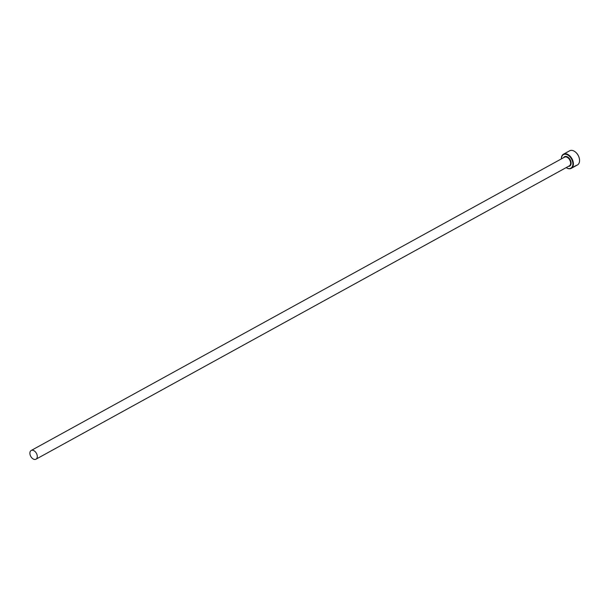 <?xml version="1.0" encoding="UTF-8"?>
<svg xmlns="http://www.w3.org/2000/svg" width="610" height="610" viewBox="0 0 610 610"><rect width="100%" height="100%" fill="white"/><g stroke="black" fill="none" stroke-linecap="round" stroke-linejoin="round"><path stroke-width="0.91" d="M575.108 165.981L572.706 167.559M573.613 167.064L574.696 166.4A8.082 5.231 61.2 0 1 574.376 166.637M561.391 158.882A8.082 5.231 61.2 0 1 563.503 154.177A8.082 5.231 61.2 0 1 572.409 159.591A8.082 5.231 61.2 0 1 571.295 168.337A8.082 5.231 61.2 0 1 566.187 167.605A7.709 4.987 -118.8 0 0 571.966 167.178A7.709 4.987 -118.8 0 0 571.928 159.805A7.709 4.987 -118.8 0 0 565.485 154.238A7.709 4.987 -118.8 0 0 561.413 158.875M575.451 152.05A7.709 4.987 61.2 0 1 575.535 152.119A7.709 4.987 61.2 0 1 578.577 156.152A7.709 4.987 61.2 0 1 579.477 159.279A7.709 4.987 61.2 0 1 579.485 159.385M576.206 165.638L577.449 164.959A8.082 5.231 -118.8 0 0 579.5 159.492A8.082 5.231 -118.8 0 0 578.562 156.213A8.082 5.231 -118.8 0 0 575.375 151.981A8.082 5.231 -118.8 0 0 569.656 150.792L563.503 154.177M30.5 455.876A4.971 3.218 -118.8 0 0 35.982 459.208A4.971 3.218 -118.8 0 0 36.669 453.825A4.971 3.218 -118.8 0 0 31.186 450.493A4.971 3.218 -118.8 0 0 30.5 455.876M571.295 168.337L575.764 165.836M574.071 166.812L576.336 165.524M575.71 165.722L576.221 165.386M31.186 450.493L564.502 157.174A4.971 3.218 61.2 0 1 569.984 160.506A4.971 3.218 61.2 0 1 569.298 165.889L35.982 459.208M563.64 157.647A5.345 3.462 61.2 0 1 570.464 160.293A5.345 3.462 61.2 0 1 568.436 166.362M572.927 167.445L573.553 167.102M573.964 166.873L575.771 165.882"/></g></svg>
